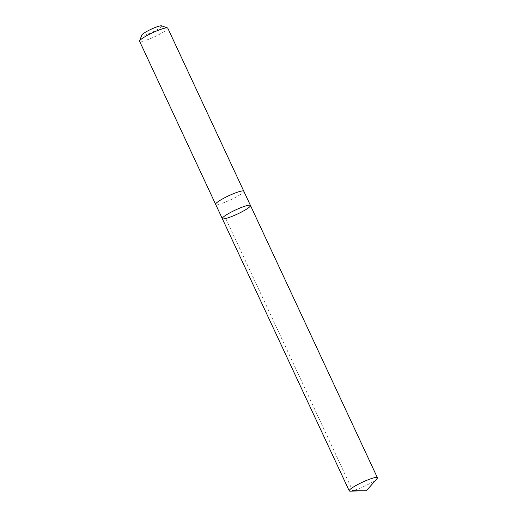 <?xml version="1.0" encoding="UTF-8"?>
<svg xmlns="http://www.w3.org/2000/svg" width="517" height="517" viewBox="0 0 517 517"><rect width="100%" height="100%" fill="white"/><g stroke="black" fill="none" stroke-linecap="round" stroke-linejoin="round"><path stroke-width="0.39" stroke-dasharray="2.58 1.94" d="M222.297 218.62A15.536 2.242 155 0 0 237.329 214.09A15.536 2.242 155 0 0 250.461 205.488M376.99 478.677A15.542 2.242 -25 0 1 358.229 488.895A15.542 2.242 -25 0 1 350.242 491.15M243.798 191.2A15.536 2.242 -25 0 1 224.63 202.386A15.536 2.242 -25 0 1 215.634 204.338M243.817 191.238A15.542 2.242 -25 0 1 224.624 202.386A15.542 2.242 -25 0 1 215.654 204.37M167.767 28.138A15.542 2.242 -25 0 1 148.586 39.324A15.542 2.242 -25 0 1 139.596 41.27M161.614 25.85A11.051 1.596 -25 0 1 158.331 29.049A11.051 1.596 -25 0 1 148.185 33.967A11.051 1.596 -25 0 1 141.794 35.091M225.735 218.517L352.672 490.736"/><path stroke-width="0.78" d="M215.654 204.37A15.542 2.242 -25 0 1 215.634 204.338A15.536 2.242 -25 0 1 234.808 193.151A15.536 2.242 -25 0 1 243.798 191.2L250.461 205.488A15.536 2.242 155 0 0 241.471 207.44A15.536 2.242 155 0 0 222.297 218.62A15.536 2.242 155 0 0 237.329 214.09A15.536 2.242 155 0 0 250.461 205.488A15.536 2.242 155 0 0 241.471 207.44A15.536 2.242 155 0 0 222.297 218.62L349.233 490.846A15.542 2.242 -25 0 1 368.414 479.66A15.542 2.242 -25 0 1 377.404 477.708A15.542 2.242 -25 0 1 376.99 478.677L366.353 490.775L350.242 491.15A15.542 2.242 -25 0 1 349.233 490.846M222.297 218.62L215.634 204.338A15.542 2.242 -25 0 1 228.773 195.736A15.542 2.242 -25 0 1 243.804 191.2A15.542 2.242 -25 0 1 243.817 191.238M215.634 204.338L139.596 41.27A15.542 2.242 -25 0 1 139.609 40.908A15.542 2.242 -25 0 1 152.735 32.674A15.542 2.242 -25 0 1 167.476 27.912A15.542 2.242 -25 0 1 167.767 28.138L243.804 191.2M139.609 40.908L141.794 35.091A11.051 1.596 -25 0 1 151.132 29.236A11.051 1.596 -25 0 1 161.614 25.85L167.476 27.912M352.672 490.736L366.353 490.775M250.461 205.488L377.404 477.708"/></g></svg>
